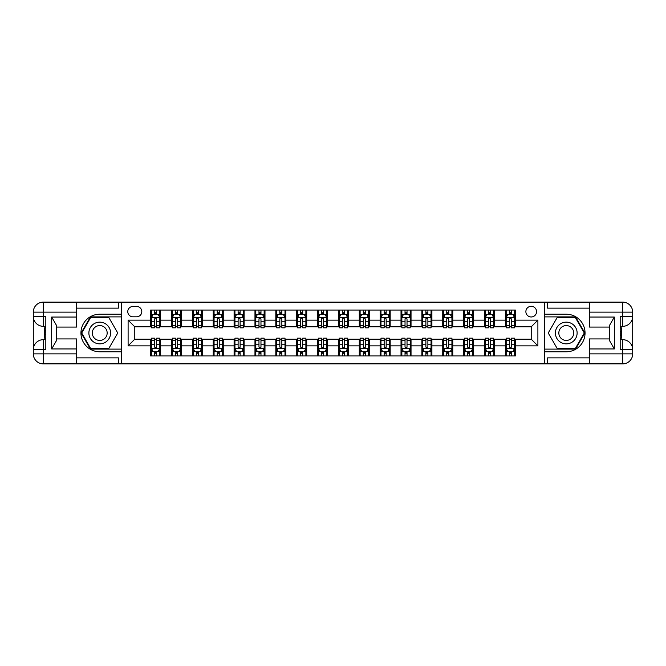 <?xml version="1.0" encoding="UTF-8"?>
<svg xmlns="http://www.w3.org/2000/svg" width="666" height="666" viewBox="0 0 666 666"><rect width="100%" height="100%" fill="white"/><g stroke="black" fill="none" stroke-linecap="round" stroke-linejoin="round"><path stroke-width="1" d="M531.218 306.293A5.345 5.345 0 0 0 525.874 311.638A5.345 5.345 0 0 0 531.218 316.974A5.345 5.345 0 0 0 536.555 311.638A5.345 5.345 0 0 0 531.218 306.293M76.698 357.867L118.431 357.867L118.431 363.877L589.302 363.877L589.302 353.862L622.685 353.862L622.685 349.692L620.179 349.692L620.179 316.308L622.685 316.308L622.685 312.138L589.302 312.138L589.302 317.058L614.335 317.058L614.335 348.942L609.332 340.268L609.332 325.732L614.335 317.058M132.95 316.808L136.622 316.808A5.178 5.178 0 0 0 141.8 311.638A5.178 5.178 0 0 0 136.622 306.46L132.95 306.46A5.178 5.178 0 0 0 127.772 311.638A5.178 5.178 0 0 0 132.95 316.808M544.572 314.219L544.572 351.781L566.267 351.781A18.781 18.781 0 0 0 585.048 333A18.781 18.781 0 0 0 566.267 314.219L544.572 314.219L544.572 302.123L76.698 302.123L76.698 312.138L43.315 312.138L43.315 316.308L45.821 316.308L45.821 349.692L43.315 349.692L43.315 353.862L76.698 353.862L76.698 348.942L51.665 348.942L51.665 317.058L56.668 325.732L56.668 340.268L51.665 348.942M121.428 351.781L121.428 314.219L99.734 314.219A18.781 18.781 0 0 0 80.952 333A18.781 18.781 0 0 0 99.734 351.781L121.428 351.781L121.428 363.877M150.641 345.854L128.105 345.854L128.105 320.146L150.641 320.146L150.641 326.823L134.782 326.823L134.782 339.177L150.641 339.177L150.641 355.952L515.359 355.952L515.359 339.177L531.218 339.177L531.218 326.823L515.359 326.823L515.359 320.146L537.895 320.146L537.895 345.854L515.359 345.854M515.359 320.146L515.359 310.048L150.641 310.048L150.641 320.146M505.344 310.048L505.344 326.823L506.177 326.823M509.348 326.823L511.355 326.823M514.527 326.823L515.359 326.823M505.344 326.823L493.656 326.823M484.473 310.048L484.473 326.823L485.314 326.823M488.486 326.823L490.484 326.823M484.473 326.823L472.793 326.823M463.611 310.048L463.611 326.823L464.443 326.823M467.615 326.823L469.622 326.823M463.611 326.823L451.931 326.823M442.748 310.048L442.748 326.823L443.581 326.823M446.753 326.823L448.759 326.823M442.748 326.823L431.06 326.823M421.886 310.048L421.886 326.823L422.719 326.823M425.89 326.823L427.888 326.823M421.886 326.823L410.198 326.823M401.015 310.048L401.015 326.823L401.856 326.823M405.028 326.823L407.026 326.823M401.015 326.823L389.335 326.823M380.153 310.048L380.153 326.823L380.985 326.823M384.157 326.823L386.163 326.823M380.153 326.823L368.473 326.823M359.29 310.048L359.29 326.823L360.123 326.823M363.295 326.823L365.301 326.823M359.29 326.823L347.602 326.823M338.428 310.048L338.428 326.823L339.26 326.823M342.432 326.823L344.43 326.823M338.428 326.823L326.74 326.823M317.557 310.048L317.557 326.823L318.398 326.823M321.57 326.823L323.568 326.823M317.557 326.823L305.877 326.823M296.695 310.048L296.695 326.823L297.527 326.823M300.699 326.823L302.705 326.823M296.695 326.823L285.015 326.823M275.832 310.048L275.832 326.823L276.665 326.823M279.837 326.823L281.843 326.823M275.832 326.823L264.144 326.823M254.97 310.048L254.97 326.823L255.802 326.823M258.974 326.823L260.972 326.823M254.97 326.823L243.281 326.823M234.099 310.048L234.099 326.823L234.94 326.823M238.112 326.823L240.11 326.823M234.099 326.823L222.419 326.823M213.237 310.048L213.237 326.823L214.069 326.823M217.241 326.823L219.247 326.823M213.237 326.823L201.557 326.823M192.374 310.048L192.374 326.823L193.207 326.823M196.378 326.823L198.385 326.823M192.374 326.823L180.686 326.823M171.512 310.048L171.512 326.823L172.344 326.823M175.516 326.823L177.514 326.823M171.512 326.823L159.823 326.823M150.641 326.823L151.473 326.823M154.645 326.823L156.652 326.823M150.641 339.177L151.473 339.177M154.645 339.177L156.652 339.177M159.823 339.177L160.656 339.177L160.656 355.952M172.344 339.177L160.656 339.177M175.516 339.177L177.514 339.177M180.686 339.177L181.527 339.177L181.527 355.952M193.207 339.177L181.527 339.177M196.378 339.177L198.385 339.177M201.557 339.177L202.389 339.177L202.389 355.952M214.069 339.177L202.389 339.177M217.241 339.177L219.247 339.177M222.419 339.177L223.252 339.177L223.252 355.952M234.94 339.177L223.252 339.177M238.112 339.177L240.11 339.177M243.281 339.177L244.114 339.177L244.114 355.952M255.802 339.177L244.114 339.177M258.974 339.177L260.972 339.177M264.144 339.177L264.985 339.177L264.985 355.952M276.665 339.177L264.985 339.177M279.837 339.177L281.843 339.177M285.015 339.177L285.847 339.177L285.847 355.952M297.527 339.177L285.847 339.177M300.699 339.177L302.705 339.177M305.877 339.177L306.71 339.177L306.71 355.952M318.398 339.177L306.71 339.177M321.57 339.177L323.568 339.177M326.74 339.177L327.572 339.177L327.572 355.952M339.26 339.177L327.572 339.177M342.432 339.177L344.43 339.177M347.602 339.177L348.443 339.177L348.443 355.952M360.123 339.177L348.443 339.177M363.295 339.177L365.301 339.177M368.473 339.177L369.305 339.177L369.305 355.952M380.985 339.177L369.305 339.177M384.157 339.177L386.163 339.177M389.335 339.177L390.168 339.177L390.168 355.952M401.856 339.177L390.168 339.177M405.028 339.177L407.026 339.177M410.198 339.177L411.03 339.177L411.03 355.952M422.719 339.177L411.03 339.177M425.89 339.177L427.888 339.177M431.06 339.177L431.901 339.177L431.901 355.952M443.581 339.177L431.901 339.177M446.753 339.177L448.759 339.177M451.931 339.177L452.763 339.177L452.763 355.952M464.443 339.177L452.763 339.177M467.615 339.177L469.622 339.177M472.793 339.177L473.626 339.177L473.626 355.952M485.314 339.177L473.626 339.177M488.486 339.177L490.484 339.177M493.656 339.177L494.488 339.177L494.488 355.952M506.177 339.177L494.488 339.177M509.348 339.177L511.355 339.177M514.527 339.177L515.359 339.177M160.656 310.048L160.656 326.823M150.641 314.219L151.473 314.219M154.645 314.219L156.652 314.219M159.823 314.219L160.656 314.219M150.641 351.781L151.473 351.781M154.645 351.781L156.652 351.781M159.823 351.781L160.656 351.781M171.512 339.177L171.512 355.952M181.527 310.048L181.527 326.823M171.512 314.219L172.344 314.219M175.516 314.219L177.514 314.219M180.686 314.219L181.527 314.219M171.512 351.781L172.344 351.781M175.516 351.781L177.514 351.781M180.686 351.781L181.527 351.781M192.374 339.177L192.374 355.952M192.374 351.781L193.207 351.781M196.378 351.781L198.385 351.781M201.557 351.781L202.389 351.781M202.389 310.048L202.389 326.823M192.374 314.219L193.207 314.219M196.378 314.219L198.385 314.219M201.557 314.219L202.389 314.219M213.237 339.177L213.237 355.952M213.237 351.781L214.069 351.781M217.241 351.781L219.247 351.781M222.419 351.781L223.252 351.781M223.252 310.048L223.252 326.823M213.237 314.219L214.069 314.219M217.241 314.219L219.247 314.219M222.419 314.219L223.252 314.219M234.099 339.177L234.099 355.952M234.099 351.781L234.94 351.781M238.112 351.781L240.11 351.781M243.281 351.781L244.114 351.781M244.114 310.048L244.114 326.823M234.099 314.219L234.94 314.219M238.112 314.219L240.11 314.219M243.281 314.219L244.114 314.219M254.97 339.177L254.97 355.952M254.97 351.781L255.802 351.781M258.974 351.781L260.972 351.781M264.144 351.781L264.985 351.781M264.985 310.048L264.985 326.823M254.97 314.219L255.802 314.219M258.974 314.219L260.972 314.219M264.144 314.219L264.985 314.219M275.832 339.177L275.832 355.952M275.832 351.781L276.665 351.781M279.837 351.781L281.843 351.781M285.015 351.781L285.847 351.781M285.847 310.048L285.847 326.823M275.832 314.219L276.665 314.219M279.837 314.219L281.843 314.219M285.015 314.219L285.847 314.219M296.695 339.177L296.695 355.952M296.695 351.781L297.527 351.781M300.699 351.781L302.705 351.781M305.877 351.781L306.71 351.781M306.71 310.048L306.71 326.823M296.695 314.219L297.527 314.219M300.699 314.219L302.705 314.219M305.877 314.219L306.71 314.219M317.557 339.177L317.557 355.952M317.557 351.781L318.398 351.781M321.57 351.781L323.568 351.781M326.74 351.781L327.572 351.781M327.572 310.048L327.572 326.823M317.557 314.219L318.398 314.219M321.57 314.219L323.568 314.219M326.74 314.219L327.572 314.219M338.428 339.177L338.428 355.952M338.428 351.781L339.26 351.781M342.432 351.781L344.43 351.781M347.602 351.781L348.443 351.781M348.443 310.048L348.443 326.823M338.428 314.219L339.26 314.219M342.432 314.219L344.43 314.219M347.602 314.219L348.443 314.219M359.29 339.177L359.29 355.952M359.29 351.781L360.123 351.781M363.295 351.781L365.301 351.781M368.473 351.781L369.305 351.781M369.305 310.048L369.305 326.823M359.29 314.219L360.123 314.219M363.295 314.219L365.301 314.219M368.473 314.219L369.305 314.219M380.153 339.177L380.153 355.952M380.153 351.781L380.985 351.781M384.157 351.781L386.163 351.781M389.335 351.781L390.168 351.781M390.168 310.048L390.168 326.823M380.153 314.219L380.985 314.219M384.157 314.219L386.163 314.219M389.335 314.219L390.168 314.219M401.015 339.177L401.015 355.952M401.015 351.781L401.856 351.781M405.028 351.781L407.026 351.781M410.198 351.781L411.03 351.781M411.03 310.048L411.03 326.823M401.015 314.219L401.856 314.219M405.028 314.219L407.026 314.219M410.198 314.219L411.03 314.219M421.886 339.177L421.886 355.952M421.886 351.781L422.719 351.781M425.89 351.781L427.888 351.781M431.06 351.781L431.901 351.781M431.901 310.048L431.901 326.823M421.886 314.219L422.719 314.219M425.89 314.219L427.888 314.219M431.06 314.219L431.901 314.219M442.748 339.177L442.748 355.952M442.748 351.781L443.581 351.781M446.753 351.781L448.759 351.781M451.931 351.781L452.763 351.781M452.763 310.048L452.763 326.823M442.748 314.219L443.581 314.219M446.753 314.219L448.759 314.219M451.931 314.219L452.763 314.219M463.611 339.177L463.611 355.952M463.611 351.781L464.443 351.781M467.615 351.781L469.622 351.781M472.793 351.781L473.626 351.781M473.626 310.048L473.626 326.823M463.611 314.219L464.443 314.219M467.615 314.219L469.622 314.219M472.793 314.219L473.626 314.219M484.473 339.177L484.473 355.952M484.473 351.781L485.314 351.781M488.486 351.781L490.484 351.781M493.656 351.781L494.488 351.781M494.488 310.048L494.488 326.823M484.473 314.219L485.314 314.219M488.486 314.219L490.484 314.219M493.656 314.219L494.488 314.219M505.344 339.177L505.344 355.952M505.344 351.781L506.177 351.781M509.348 351.781L511.355 351.781M514.527 351.781L515.359 351.781M505.344 314.219L506.177 314.219M509.348 314.219L511.355 314.219M514.527 314.219L515.359 314.219M134.782 326.823L128.105 320.146M134.782 339.177L128.105 345.854M537.895 320.146L531.218 326.823M537.895 345.854L531.218 339.177M156.652 312.221L154.645 312.221M159.823 325.732L156.652 325.732L156.652 327.822L159.823 327.822L159.823 317.64L158.15 314.302L153.147 314.302L151.473 317.64L151.473 327.822L154.645 327.822L154.645 325.732L151.473 325.732M151.473 317.64L151.473 310.048M159.823 317.64L159.823 310.048M154.645 314.302L154.645 310.048M156.652 310.048L156.652 314.302M156.652 325.732L156.652 318.897L155.544 317.898L154.645 318.897L154.645 325.732M154.645 353.779L156.652 353.779M151.473 340.268L154.645 340.268L154.645 338.178L151.473 338.178L151.473 348.36L153.147 351.698L158.15 351.698L159.823 348.36L159.823 338.178L156.652 338.178L156.652 340.268L159.823 340.268M159.823 348.36L159.823 355.952M151.473 348.36L151.473 355.952M156.652 351.698L156.652 355.952M154.645 355.952L154.645 351.698M154.645 340.268L154.645 347.103L155.752 348.102L156.643 347.244L156.652 340.268M177.514 312.221L175.516 312.221M180.686 325.732L177.514 325.732L177.514 327.822L180.686 327.822L180.686 317.64L179.021 314.302L174.009 314.302L172.344 317.64L172.344 327.822L175.516 327.822L175.516 325.732L172.344 325.732M172.344 317.64L172.344 310.048M180.686 317.64L180.686 310.048M175.516 314.302L175.516 310.048M177.514 310.048L177.514 314.302M177.514 325.732L177.514 318.897L176.407 317.898L175.524 318.756L175.516 325.732M198.385 312.221L196.378 312.221M201.557 325.732L198.385 325.732L198.385 327.822L201.557 327.822L201.557 317.64L199.883 314.302L194.88 314.302L193.207 317.64L193.207 327.822L196.378 327.822L196.378 325.732L193.207 325.732M193.207 317.64L193.207 310.048M201.557 317.64L201.557 310.048M196.378 314.302L196.378 310.048M198.385 310.048L198.385 314.302M198.385 325.732L198.385 318.897L197.278 317.898L196.387 318.756L196.378 325.732M219.247 312.221L217.241 312.221M222.419 325.732L219.247 325.732L219.247 327.822L222.419 327.822L222.419 317.64L220.746 314.302L215.742 314.302L214.069 317.64L214.069 327.822L217.241 327.822L217.241 325.732L214.069 325.732M214.069 317.64L214.069 310.048M222.419 317.64L222.419 310.048M217.241 314.302L217.241 310.048M219.247 310.048L219.247 314.302M219.247 325.732L219.247 318.897L218.14 317.898L217.249 318.756L217.241 325.732M175.516 353.779L177.514 353.779M172.344 340.268L175.516 340.268L175.516 338.178L172.344 338.178L172.344 348.36L174.009 351.698L179.021 351.698L180.686 348.36L180.686 338.178L177.514 338.178L177.514 340.268L180.686 340.268M180.686 348.36L180.686 355.952M172.344 348.36L172.344 355.952M177.514 351.698L177.514 355.952M175.516 355.952L175.516 351.698M175.516 340.268L175.516 347.103L176.623 348.102L177.506 347.244L177.514 340.268M196.378 353.779L198.385 353.779M193.207 340.268L196.378 340.268L196.378 338.178L193.207 338.178L193.207 348.36L194.88 351.698L199.883 351.698L201.557 348.36L201.557 338.178L198.385 338.178L198.385 340.268L201.557 340.268M201.557 348.36L201.557 355.952M193.207 348.36L193.207 355.952M198.385 351.698L198.385 355.952M196.378 355.952L196.378 351.698M196.378 340.268L196.378 347.103L197.486 348.102L198.385 347.103L198.385 340.268M217.241 353.779L219.247 353.779M214.069 340.268L217.241 340.268L217.241 338.178L214.069 338.178L214.069 348.36L215.742 351.698L220.746 351.698L222.419 348.36L222.419 338.178L219.247 338.178L219.247 340.268L222.419 340.268M222.419 348.36L222.419 355.952M214.069 348.36L214.069 355.952M219.247 351.698L219.247 355.952M217.241 355.952L217.241 351.698M217.241 340.268L217.241 347.103L218.348 348.102L219.239 347.244L219.247 340.268M240.11 312.221L238.112 312.221M243.281 325.732L240.11 325.732L240.11 327.822L243.281 327.822L243.281 317.64L241.616 314.302L236.605 314.302L234.94 317.64L234.94 327.822L238.112 327.822L238.112 325.732L234.94 325.732M234.94 317.64L234.94 310.048M243.281 317.64L243.281 310.048M238.112 314.302L238.112 310.048M240.11 310.048L240.11 314.302M240.11 325.732L240.11 318.897L239.002 317.898L238.12 318.756L238.112 325.732M238.112 353.779L240.11 353.779M234.94 340.268L238.112 340.268L238.112 338.178L234.94 338.178L234.94 348.36L236.605 351.698L241.616 351.698L243.281 348.36L243.281 338.178L240.11 338.178L240.11 340.268L243.281 340.268M243.281 348.36L243.281 355.952M234.94 348.36L234.94 355.952M240.11 351.698L240.11 355.952M238.112 355.952L238.112 351.698M238.112 340.268L238.112 347.103L239.211 348.102L240.101 347.244L240.11 340.268M94.306 323.601A10.847 10.847 0 0 0 90.335 338.428A10.847 10.847 0 0 0 105.161 342.399A10.847 10.847 0 0 0 109.132 327.572A10.847 10.847 0 0 0 94.306 323.601M96.021 326.565A7.426 7.426 0 0 0 93.298 336.713A7.426 7.426 0 0 0 103.446 339.435A7.426 7.426 0 0 0 106.169 329.287A7.426 7.426 0 0 0 96.021 326.565M117.757 333L108.741 348.609L90.726 348.609L81.71 333L90.726 317.391L108.741 317.391L117.757 333M560.839 342.399A10.847 10.847 0 0 0 575.665 338.428A10.847 10.847 0 0 0 571.694 323.601A10.847 10.847 0 0 0 556.868 327.572A10.847 10.847 0 0 0 560.839 342.399M562.554 339.435A7.426 7.426 0 0 0 572.702 336.713A7.426 7.426 0 0 0 569.979 326.565A7.426 7.426 0 0 0 559.831 329.287A7.426 7.426 0 0 0 562.554 339.435M557.259 317.391L575.274 317.391L584.29 333L575.274 348.609L557.259 348.609L548.243 333L557.259 317.391M121.428 314.219L121.428 302.123M51.665 317.058L76.698 317.058L76.698 312.138M76.698 317.058L76.698 327.073L56.668 327.073M76.698 353.862L76.698 363.877L43.315 363.877A10.015 10.015 0 0 1 33.3 353.862L33.3 312.138A10.015 10.015 0 0 1 43.315 302.123L76.698 302.123M56.668 338.927L76.698 338.927L76.698 348.942M118.431 363.877L76.698 363.877M33.3 349.692A10.015 10.015 0 0 1 43.315 339.677A10.015 10.015 0 0 0 33.3 349.692L43.315 349.692L43.315 339.677L45.821 339.677M45.821 326.323L43.315 326.323L43.315 316.308L33.3 316.308A10.015 10.015 0 0 0 43.315 326.323A10.015 10.015 0 0 1 33.3 316.308M118.431 302.123L118.431 308.133L76.698 308.133M121.428 316.891L90.434 316.891L81.135 333L90.434 349.109L121.428 349.109M45.821 327.863L44.48 327.863L44.48 334.474L45.821 334.474M44.48 332.917L45.821 332.917M44.48 331.077L45.821 331.077M44.48 330.777L45.821 330.777M44.48 334.474L44.48 338.137L45.821 338.137M44.48 334.798L45.821 334.798M544.572 351.781L544.572 363.877M544.572 302.123L622.685 302.123L622.685 312.138L632.7 312.138L632.7 353.862A10.015 10.015 0 0 1 622.685 363.877L589.302 363.877M614.335 348.942L589.302 348.942L589.302 353.862M589.302 348.942L589.302 338.927L609.332 338.927M609.332 327.073L589.302 327.073L589.302 317.058M589.302 312.138L589.302 302.123M632.7 316.308A10.015 10.015 0 0 1 622.685 326.323A10.015 10.015 0 0 0 632.7 316.308L622.685 316.308L622.685 326.323L620.179 326.323M620.179 339.677L622.685 339.677L622.685 349.692L632.7 349.692A10.015 10.015 0 0 0 622.685 339.677A10.015 10.015 0 0 1 632.7 349.692M547.569 302.123L547.569 308.133L589.302 308.133M547.569 363.877L547.569 357.867L589.302 357.867M632.7 312.138A10.015 10.015 0 0 0 622.685 302.123A10.015 10.015 0 0 1 632.7 312.138M544.572 349.109L575.566 349.109L584.865 333L575.566 316.891L544.572 316.891M620.179 338.137L621.52 338.137L621.52 331.526L620.179 331.526M621.52 333.083L620.179 333.083M621.52 334.923L620.179 334.923M621.52 335.223L620.179 335.223M621.52 331.526L621.52 327.863L620.179 327.863M621.52 331.202L620.179 331.202M260.972 312.221L258.974 312.221M264.144 325.732L260.972 325.732L260.972 327.822L264.144 327.822L264.144 317.64L262.479 314.302L257.467 314.302L255.802 317.64L255.802 327.822L258.974 327.822L258.974 325.732L255.802 325.732M255.802 317.64L255.802 310.048M264.144 317.64L264.144 310.048M258.974 314.302L258.974 310.048M260.972 310.048L260.972 314.302M260.972 325.732L260.972 318.897L259.865 317.898L258.982 318.756L258.974 325.732M281.843 312.221L279.837 312.221M285.015 325.732L281.843 325.732L281.843 327.822L285.015 327.822L285.015 317.64L283.341 314.302L278.338 314.302L276.665 317.64L276.665 327.822L279.837 327.822L279.837 325.732L276.665 325.732M276.665 317.64L276.665 310.048M285.015 317.64L285.015 310.048M279.837 314.302L279.837 310.048M281.843 310.048L281.843 314.302M281.843 325.732L281.843 318.897L280.736 317.898L279.845 318.756L279.837 325.732M302.705 312.221L300.699 312.221M305.877 325.732L302.705 325.732L302.705 327.822L305.877 327.822L305.877 317.64L304.204 314.302L299.2 314.302L297.527 317.64L297.527 327.822L300.699 327.822L300.699 325.732L297.527 325.732M297.527 317.64L297.527 310.048M305.877 317.64L305.877 310.048M300.699 314.302L300.699 310.048M302.705 310.048L302.705 314.302M302.705 325.732L302.705 318.897L301.598 317.898L300.707 318.756L300.699 325.732M323.568 312.221L321.57 312.221M326.74 325.732L323.568 325.732L323.568 327.822L326.74 327.822L326.74 317.64L325.075 314.302L320.063 314.302L318.398 317.64L318.398 327.822L321.57 327.822L321.57 325.732L318.398 325.732M318.398 317.64L318.398 310.048M326.74 317.64L326.74 310.048M321.57 314.302L321.57 310.048M323.568 310.048L323.568 314.302M323.568 325.732L323.568 318.897L322.461 317.898L321.578 318.756L321.57 325.732M344.43 312.221L342.432 312.221M347.602 325.732L344.43 325.732L344.43 327.822L347.602 327.822L347.602 317.64L345.937 314.302L340.925 314.302L339.26 317.64L339.26 327.822L342.432 327.822L342.432 325.732L339.26 325.732M339.26 317.64L339.26 310.048M347.602 317.64L347.602 310.048M342.432 314.302L342.432 310.048M344.43 310.048L344.43 314.302M344.43 325.732L344.43 318.897L343.323 317.898L342.441 318.756L342.432 325.732M258.974 353.779L260.972 353.779M255.802 340.268L258.974 340.268L258.974 338.178L255.802 338.178L255.802 348.36L257.467 351.698L262.479 351.698L264.144 348.36L264.144 338.178L260.972 338.178L260.972 340.268L264.144 340.268M264.144 348.36L264.144 355.952M255.802 348.36L255.802 355.952M260.972 351.698L260.972 355.952M258.974 355.952L258.974 351.698M258.974 340.268L258.974 347.103L260.081 348.102L260.964 347.244L260.972 340.268M279.837 353.779L281.843 353.779M276.665 340.268L279.837 340.268L279.837 338.178L276.665 338.178L276.665 348.36L278.338 351.698L283.341 351.698L285.015 348.36L285.015 338.178L281.843 338.178L281.843 340.268L285.015 340.268M285.015 348.36L285.015 355.952M276.665 348.36L276.665 355.952M281.843 351.698L281.843 355.952M279.837 355.952L279.837 351.698M279.837 340.268L279.837 347.103L280.944 348.102L281.843 347.103L281.843 340.268M300.699 353.779L302.705 353.779M297.527 340.268L300.699 340.268L300.699 338.178L297.527 338.178L297.527 348.36L299.2 351.698L304.204 351.698L305.877 348.36L305.877 338.178L302.705 338.178L302.705 340.268L305.877 340.268M305.877 348.36L305.877 355.952M297.527 348.36L297.527 355.952M302.705 351.698L302.705 355.952M300.699 355.952L300.699 351.698M300.699 340.268L300.699 347.103L301.806 348.102L302.697 347.244L302.705 340.268M321.57 353.779L323.568 353.779M318.398 340.268L321.57 340.268L321.57 338.178L318.398 338.178L318.398 348.36L320.063 351.698L325.075 351.698L326.74 348.36L326.74 338.178L323.568 338.178L323.568 340.268L326.74 340.268M326.74 348.36L326.74 355.952M318.398 348.36L318.398 355.952M323.568 351.698L323.568 355.952M321.57 355.952L321.57 351.698M321.57 340.268L321.57 347.103L322.677 348.102L323.559 347.244L323.568 340.268M342.432 353.779L344.43 353.779M339.26 340.268L342.432 340.268L342.432 338.178L339.26 338.178L339.26 348.36L340.925 351.698L345.937 351.698L347.602 348.36L347.602 338.178L344.43 338.178L344.43 340.268L347.602 340.268M347.602 348.36L347.602 355.952M339.26 348.36L339.26 355.952M344.43 351.698L344.43 355.952M342.432 355.952L342.432 351.698M342.432 340.268L342.432 347.103L343.539 348.102L344.422 347.244L344.43 340.268M365.301 312.221L363.295 312.221M368.473 325.732L365.301 325.732L365.301 327.822L368.473 327.822L368.473 317.64L366.8 314.302L361.796 314.302L360.123 317.64L360.123 327.822L363.295 327.822L363.295 325.732L360.123 325.732M360.123 317.64L360.123 310.048M368.473 317.64L368.473 310.048M363.295 314.302L363.295 310.048M365.301 310.048L365.301 314.302M365.301 325.732L365.301 318.897L364.194 317.898L363.303 318.756L363.295 325.732M363.295 353.779L365.301 353.779M360.123 340.268L363.295 340.268L363.295 338.178L360.123 338.178L360.123 348.36L361.796 351.698L366.8 351.698L368.473 348.36L368.473 338.178L365.301 338.178L365.301 340.268L368.473 340.268M368.473 348.36L368.473 355.952M360.123 348.36L360.123 355.952M365.301 351.698L365.301 355.952M363.295 355.952L363.295 351.698M363.295 340.268L363.295 347.103L364.402 348.102L365.293 347.244L365.301 340.268M386.163 312.221L384.157 312.221M389.335 325.732L386.163 325.732L386.163 327.822L389.335 327.822L389.335 317.64L387.662 314.302L382.659 314.302L380.985 317.64L380.985 327.822L384.157 327.822L384.157 325.732L380.985 325.732M380.985 317.64L380.985 310.048M389.335 317.64L389.335 310.048M384.157 314.302L384.157 310.048M386.163 310.048L386.163 314.302M386.163 325.732L386.163 318.897L385.056 317.898L384.157 318.897L384.157 325.732M384.157 353.779L386.163 353.779M380.985 340.268L384.157 340.268L384.157 338.178L380.985 338.178L380.985 348.36L382.659 351.698L387.662 351.698L389.335 348.36L389.335 338.178L386.163 338.178L386.163 340.268L389.335 340.268M389.335 348.36L389.335 355.952M380.985 348.36L380.985 355.952M386.163 351.698L386.163 355.952M384.157 355.952L384.157 351.698M384.157 340.268L384.157 347.103L385.264 348.102L386.155 347.244L386.163 340.268M407.026 312.221L405.028 312.221M410.198 325.732L407.026 325.732L407.026 327.822L410.198 327.822L410.198 317.64L408.533 314.302L403.521 314.302L401.856 317.64L401.856 327.822L405.028 327.822L405.028 325.732L401.856 325.732M401.856 317.64L401.856 310.048M410.198 317.64L410.198 310.048M405.028 314.302L405.028 310.048M407.026 310.048L407.026 314.302M407.026 325.732L407.026 318.897L405.919 317.898L405.036 318.756L405.028 325.732M405.028 353.779L407.026 353.779M401.856 340.268L405.028 340.268L405.028 338.178L401.856 338.178L401.856 348.36L403.521 351.698L408.533 351.698L410.198 348.36L410.198 338.178L407.026 338.178L407.026 340.268L410.198 340.268M410.198 348.36L410.198 355.952M401.856 348.36L401.856 355.952M407.026 351.698L407.026 355.952M405.028 355.952L405.028 351.698M405.028 340.268L405.028 347.103L406.135 348.102L407.018 347.244L407.026 340.268M427.888 312.221L425.89 312.221M431.06 325.732L427.888 325.732L427.888 327.822L431.06 327.822L431.06 317.64L429.395 314.302L424.384 314.302L422.719 317.64L422.719 327.822L425.89 327.822L425.89 325.732L422.719 325.732M422.719 317.64L422.719 310.048M431.06 317.64L431.06 310.048M425.89 314.302L425.89 310.048M427.888 310.048L427.888 314.302M427.888 325.732L427.888 318.897L426.789 317.898L425.899 318.756L425.89 325.732M425.89 353.779L427.888 353.779M422.719 340.268L425.89 340.268L425.89 338.178L422.719 338.178L422.719 348.36L424.384 351.698L429.395 351.698L431.06 348.36L431.06 338.178L427.888 338.178L427.888 340.268L431.06 340.268M431.06 348.36L431.06 355.952M422.719 348.36L422.719 355.952M427.888 351.698L427.888 355.952M425.89 355.952L425.89 351.698M425.89 340.268L425.89 347.103L426.998 348.102L427.88 347.244L427.888 340.268M448.759 312.221L446.753 312.221M451.931 325.732L448.759 325.732L448.759 327.822L451.931 327.822L451.931 317.64L450.258 314.302L445.254 314.302L443.581 317.64L443.581 327.822L446.753 327.822L446.753 325.732L443.581 325.732M443.581 317.64L443.581 310.048M451.931 317.64L451.931 310.048M446.753 314.302L446.753 310.048M448.759 310.048L448.759 314.302M448.759 325.732L448.759 318.897L447.652 317.898L446.761 318.756L446.753 325.732M446.753 353.779L448.759 353.779M443.581 340.268L446.753 340.268L446.753 338.178L443.581 338.178L443.581 348.36L445.254 351.698L450.258 351.698L451.931 348.36L451.931 338.178L448.759 338.178L448.759 340.268L451.931 340.268M451.931 348.36L451.931 355.952M443.581 348.36L443.581 355.952M448.759 351.698L448.759 355.952M446.753 355.952L446.753 351.698M446.753 340.268L446.753 347.103L447.86 348.102L448.751 347.244L448.759 340.268M469.622 312.221L467.615 312.221M472.793 325.732L469.622 325.732L469.622 327.822L472.793 327.822L472.793 317.64L471.12 314.302L466.117 314.302L464.443 317.64L464.443 327.822L467.615 327.822L467.615 325.732L464.443 325.732M464.443 317.64L464.443 310.048M472.793 317.64L472.793 310.048M467.615 314.302L467.615 310.048M469.622 310.048L469.622 314.302M469.622 325.732L469.622 318.897L468.514 317.898L467.615 318.897L467.615 325.732M467.615 353.779L469.622 353.779M464.443 340.268L467.615 340.268L467.615 338.178L464.443 338.178L464.443 348.36L466.117 351.698L471.12 351.698L472.793 348.36L472.793 338.178L469.622 338.178L469.622 340.268L472.793 340.268M472.793 348.36L472.793 355.952M464.443 348.36L464.443 355.952M469.622 351.698L469.622 355.952M467.615 355.952L467.615 351.698M467.615 340.268L467.615 347.103L468.722 348.102L469.613 347.244L469.622 340.268M490.484 312.221L488.486 312.221M493.656 325.732L490.484 325.732L490.484 327.822L493.656 327.822L493.656 317.64L491.991 314.302L486.979 314.302L485.314 317.64L485.314 327.822L488.486 327.822L488.486 325.732L485.314 325.732M485.314 317.64L485.314 310.048M493.656 317.64L493.656 310.048M488.486 314.302L488.486 310.048M490.484 310.048L490.484 314.302M490.484 325.732L490.484 318.897L489.377 317.898L488.494 318.756L488.486 325.732M511.355 312.221L509.348 312.221M514.527 325.732L511.355 325.732L511.355 327.822L514.527 327.822L514.527 317.64L512.853 314.302L507.85 314.302L506.177 317.64L506.177 327.822L509.348 327.822L509.348 325.732L506.177 325.732M506.177 317.64L506.177 310.048M514.527 317.64L514.527 310.048M509.348 314.302L509.348 310.048M511.355 310.048L511.355 314.302M511.355 325.732L511.355 318.897L510.248 317.898L509.357 318.756L509.348 325.732M488.486 353.779L490.484 353.779M485.314 340.268L488.486 340.268L488.486 338.178L485.314 338.178L485.314 348.36L486.979 351.698L491.991 351.698L493.656 348.36L493.656 338.178L490.484 338.178L490.484 340.268L493.656 340.268M493.656 348.36L493.656 355.952M485.314 348.36L485.314 355.952M490.484 351.698L490.484 355.952M488.486 355.952L488.486 351.698M488.486 340.268L488.486 347.103L489.593 348.102L490.476 347.244L490.484 340.268M509.348 353.779L511.355 353.779M506.177 340.268L509.348 340.268L509.348 338.178L506.177 338.178L506.177 348.36L507.85 351.698L512.853 351.698L514.527 348.36L514.527 338.178L511.355 338.178L511.355 340.268L514.527 340.268M514.527 348.36L514.527 355.952M506.177 348.36L506.177 355.952M511.355 351.698L511.355 355.952M509.348 355.952L509.348 351.698M509.348 340.268L509.348 347.103L510.456 348.102L511.355 347.103L511.355 340.268M171.512 345.854L160.656 345.854M171.512 320.146L160.656 320.146M192.374 320.146L181.527 320.146M192.374 345.854L181.527 345.854M213.237 320.146L202.389 320.146M213.237 345.854L202.389 345.854M234.099 320.146L223.252 320.146M234.099 345.854L223.252 345.854M254.97 320.146L244.114 320.146M254.97 345.854L244.114 345.854M275.832 320.146L264.985 320.146M275.832 345.854L264.985 345.854M296.695 320.146L285.847 320.146M296.695 345.854L285.847 345.854M317.557 320.146L306.71 320.146M317.557 345.854L306.71 345.854M338.428 320.146L327.572 320.146M338.428 345.854L327.572 345.854M359.29 320.146L348.443 320.146M359.29 345.854L348.443 345.854M380.153 320.146L369.305 320.146M380.153 345.854L369.305 345.854M401.015 320.146L390.168 320.146M401.015 345.854L390.168 345.854M421.886 320.146L411.03 320.146M421.886 345.854L411.03 345.854M442.748 320.146L431.901 320.146M442.748 345.854L431.901 345.854M463.611 320.146L452.763 320.146M463.611 345.854L452.763 345.854M484.473 320.146L473.626 320.146M484.473 345.854L473.626 345.854M505.344 320.146L494.488 320.146M505.344 345.854L494.488 345.854M159.782 317.557L151.523 317.557M151.473 314.502L153.047 314.502M158.258 314.502L159.823 314.502M154.645 321.262L151.473 321.262M159.823 321.262L156.652 321.262M156.652 313.278L154.645 313.278M151.523 348.443L159.782 348.443M159.823 351.498L158.258 351.498M153.047 351.498L151.473 351.498M156.652 344.738L159.823 344.738M151.473 344.738L154.645 344.738M154.645 352.722L156.652 352.722M180.644 317.557L172.386 317.557M172.344 314.502L173.909 314.502M179.121 314.502L180.686 314.502M175.516 321.262L172.344 321.262M180.686 321.262L177.514 321.262M177.514 313.278L175.516 313.278M201.515 317.557L193.248 317.557M193.207 314.502L194.772 314.502M199.983 314.502L201.557 314.502M196.378 321.262L193.207 321.262M201.557 321.262L198.385 321.262M198.385 313.278L196.378 313.278M222.377 317.557L214.111 317.557M214.069 314.502L215.642 314.502M220.846 314.502L222.419 314.502M217.241 321.262L214.069 321.262M222.419 321.262L219.247 321.262M219.247 313.278L217.241 313.278M172.386 348.443L180.644 348.443M180.686 351.498L179.121 351.498M173.909 351.498L172.344 351.498M177.514 344.738L180.686 344.738M172.344 344.738L175.516 344.738M175.516 352.722L177.514 352.722M193.248 348.443L201.515 348.443M201.557 351.498L199.983 351.498M194.772 351.498L193.207 351.498M198.385 344.738L201.557 344.738M193.207 344.738L196.378 344.738M196.378 352.722L198.385 352.722M214.111 348.443L222.377 348.443M222.419 351.498L220.846 351.498M215.642 351.498L214.069 351.498M219.247 344.738L222.419 344.738M214.069 344.738L217.241 344.738M217.241 352.722L219.247 352.722M243.24 317.557L234.981 317.557M234.94 314.502L236.505 314.502M241.716 314.502L243.281 314.502M238.112 321.262L234.94 321.262M243.281 321.262L240.11 321.262M240.11 313.278L238.112 313.278M234.981 348.443L243.24 348.443M243.281 351.498L241.716 351.498M236.505 351.498L234.94 351.498M240.11 344.738L243.281 344.738M234.94 344.738L238.112 344.738M238.112 352.722L240.11 352.722M43.315 302.123A10.015 10.015 0 0 0 33.3 312.138L43.315 312.138L43.315 302.123M43.315 363.877L43.315 353.862L33.3 353.862A10.015 10.015 0 0 0 43.315 363.877M622.685 363.877A10.015 10.015 0 0 0 632.7 353.862L622.685 353.862L622.685 363.877M264.102 317.557L255.844 317.557M255.802 314.502L257.367 314.502M262.579 314.502L264.144 314.502M258.974 321.262L255.802 321.262M264.144 321.262L260.972 321.262M260.972 313.278L258.974 313.278M284.973 317.557L276.706 317.557M276.665 314.502L278.238 314.502M283.441 314.502L285.015 314.502M279.837 321.262L276.665 321.262M285.015 321.262L281.843 321.262M281.843 313.278L279.837 313.278M305.836 317.557L297.569 317.557M297.527 314.502L299.101 314.502M304.304 314.502L305.877 314.502M300.699 321.262L297.527 321.262M305.877 321.262L302.705 321.262M302.705 313.278L300.699 313.278M326.698 317.557L318.44 317.557M318.398 314.502L319.963 314.502M325.175 314.502L326.74 314.502M321.57 321.262L318.398 321.262M326.74 321.262L323.568 321.262M323.568 313.278L321.57 313.278M347.56 317.557L339.302 317.557M339.26 314.502L340.825 314.502M346.037 314.502L347.602 314.502M342.432 321.262L339.26 321.262M347.602 321.262L344.43 321.262M344.43 313.278L342.432 313.278M255.844 348.443L264.102 348.443M264.144 351.498L262.579 351.498M257.367 351.498L255.802 351.498M260.972 344.738L264.144 344.738M255.802 344.738L258.974 344.738M258.974 352.722L260.972 352.722M276.706 348.443L284.973 348.443M285.015 351.498L283.441 351.498M278.238 351.498L276.665 351.498M281.843 344.738L285.015 344.738M276.665 344.738L279.837 344.738M279.837 352.722L281.843 352.722M297.569 348.443L305.836 348.443M305.877 351.498L304.304 351.498M299.101 351.498L297.527 351.498M302.705 344.738L305.877 344.738M297.527 344.738L300.699 344.738M300.699 352.722L302.705 352.722M318.44 348.443L326.698 348.443M326.74 351.498L325.175 351.498M319.963 351.498L318.398 351.498M323.568 344.738L326.74 344.738M318.398 344.738L321.57 344.738M321.57 352.722L323.568 352.722M339.302 348.443L347.56 348.443M347.602 351.498L346.037 351.498M340.825 351.498L339.26 351.498M344.43 344.738L347.602 344.738M339.26 344.738L342.432 344.738M342.432 352.722L344.43 352.722M368.431 317.557L360.164 317.557M360.123 314.502L361.696 314.502M366.899 314.502L368.473 314.502M363.295 321.262L360.123 321.262M368.473 321.262L365.301 321.262M365.301 313.278L363.295 313.278M360.164 348.443L368.431 348.443M368.473 351.498L366.899 351.498M361.696 351.498L360.123 351.498M365.301 344.738L368.473 344.738M360.123 344.738L363.295 344.738M363.295 352.722L365.301 352.722M389.294 317.557L381.027 317.557M380.985 314.502L382.559 314.502M387.762 314.502L389.335 314.502M384.157 321.262L380.985 321.262M389.335 321.262L386.163 321.262M386.163 313.278L384.157 313.278M381.027 348.443L389.294 348.443M389.335 351.498L387.762 351.498M382.559 351.498L380.985 351.498M386.163 344.738L389.335 344.738M380.985 344.738L384.157 344.738M384.157 352.722L386.163 352.722M410.156 317.557L401.898 317.557M401.856 314.502L403.421 314.502M408.633 314.502L410.198 314.502M405.028 321.262L401.856 321.262M410.198 321.262L407.026 321.262M407.026 313.278L405.028 313.278M401.898 348.443L410.156 348.443M410.198 351.498L408.633 351.498M403.421 351.498L401.856 351.498M407.026 344.738L410.198 344.738M401.856 344.738L405.028 344.738M405.028 352.722L407.026 352.722M431.019 317.557L422.76 317.557M422.719 314.502L424.284 314.502M429.495 314.502L431.06 314.502M425.89 321.262L422.719 321.262M431.06 321.262L427.888 321.262M427.888 313.278L425.89 313.278M422.76 348.443L431.019 348.443M431.06 351.498L429.495 351.498M424.284 351.498L422.719 351.498M427.888 344.738L431.06 344.738M422.719 344.738L425.89 344.738M425.89 352.722L427.888 352.722M451.889 317.557L443.623 317.557M443.581 314.502L445.154 314.502M450.358 314.502L451.931 314.502M446.753 321.262L443.581 321.262M451.931 321.262L448.759 321.262M448.759 313.278L446.753 313.278M443.623 348.443L451.889 348.443M451.931 351.498L450.358 351.498M445.154 351.498L443.581 351.498M448.759 344.738L451.931 344.738M443.581 344.738L446.753 344.738M446.753 352.722L448.759 352.722M472.752 317.557L464.485 317.557M464.443 314.502L466.017 314.502M471.228 314.502L472.793 314.502M467.615 321.262L464.443 321.262M472.793 321.262L469.622 321.262M469.622 313.278L467.615 313.278M464.485 348.443L472.752 348.443M472.793 351.498L471.228 351.498M466.017 351.498L464.443 351.498M469.622 344.738L472.793 344.738M464.443 344.738L467.615 344.738M467.615 352.722L469.622 352.722M493.614 317.557L485.356 317.557M485.314 314.502L486.879 314.502M492.091 314.502L493.656 314.502M488.486 321.262L485.314 321.262M493.656 321.262L490.484 321.262M490.484 313.278L488.486 313.278M514.477 317.557L506.218 317.557M506.177 314.502L507.742 314.502M512.953 314.502L514.527 314.502M509.348 321.262L506.177 321.262M514.527 321.262L511.355 321.262M511.355 313.278L509.348 313.278M485.356 348.443L493.614 348.443M493.656 351.498L492.091 351.498M486.879 351.498L485.314 351.498M490.484 344.738L493.656 344.738M485.314 344.738L488.486 344.738M488.486 352.722L490.484 352.722M506.218 348.443L514.477 348.443M514.527 351.498L512.953 351.498M507.742 351.498L506.177 351.498M511.355 344.738L514.527 344.738M506.177 344.738L509.348 344.738M509.348 352.722L511.355 352.722"/></g></svg>
